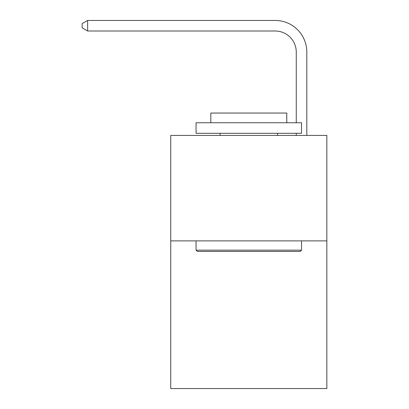 <?xml version="1.0" encoding="UTF-8"?>
<svg xmlns="http://www.w3.org/2000/svg" width="409" height="409" viewBox="0 0 409 409"><rect width="100%" height="100%" fill="white"/><g stroke="black" fill="none" stroke-linecap="round" stroke-linejoin="round"><path stroke-width="0.61" d="M326.847 240.886L326.847 388.55L170.747 388.55L170.747 135.415L326.847 135.415L326.847 240.886L170.747 240.886M296.259 122.756L296.259 52.091A21.094 21.094 0 0 0 275.165 30.997L87.638 30.997L82.153 27.832L82.153 23.615L87.638 20.45L275.165 20.45A31.641 31.641 0 0 1 306.806 52.091L306.806 135.415M296.259 52.091A21.094 21.094 0 0 0 275.165 30.997A21.094 21.094 0 0 1 296.259 52.091A21.094 21.094 0 0 0 275.165 30.997A21.094 21.094 0 0 1 296.259 52.091A21.094 21.094 0 0 0 275.165 30.997A21.094 21.094 0 0 1 296.259 52.091A21.094 21.094 0 0 0 275.165 30.997A21.094 21.094 0 0 1 296.259 52.091A21.094 21.094 0 0 0 275.165 30.997A21.094 21.094 0 0 1 296.259 52.091A21.094 21.094 0 0 0 275.165 30.997A21.094 21.094 0 0 1 296.259 52.091A21.094 21.094 0 0 0 275.165 30.997A21.094 21.094 0 0 1 296.259 52.091A21.094 21.094 0 0 0 275.165 30.997A21.094 21.094 0 0 1 296.259 52.091A21.094 21.094 0 0 0 275.165 30.997A21.094 21.094 0 0 1 296.259 52.091A21.094 21.094 0 0 0 275.165 30.997A21.094 21.094 0 0 1 296.259 52.091A21.094 21.094 0 0 0 275.165 30.997A21.094 21.094 0 0 1 296.259 52.091A21.094 21.094 0 0 0 275.165 30.997A21.094 21.094 0 0 1 296.259 52.091A21.094 21.094 0 0 0 275.165 30.997A21.094 21.094 0 0 1 296.259 52.091A21.094 21.094 0 0 0 275.165 30.997A21.094 21.094 0 0 1 296.259 52.091A21.094 21.094 0 0 0 275.165 30.997M87.638 30.997L87.638 20.45L275.165 20.45M197.327 251.438L196.064 250.17L301.535 250.17L300.267 251.438L197.327 251.438M301.535 122.756L301.535 133.303L196.064 133.303L196.064 122.756L301.535 122.756M210.829 122.756L210.829 113.053L286.77 113.053L286.77 122.756M301.535 240.886L301.535 250.17M196.064 240.886L196.064 250.17M277.486 133.303L277.486 135.415M220.108 133.303L220.108 135.415M296.259 135.415L296.259 133.303"/></g></svg>

